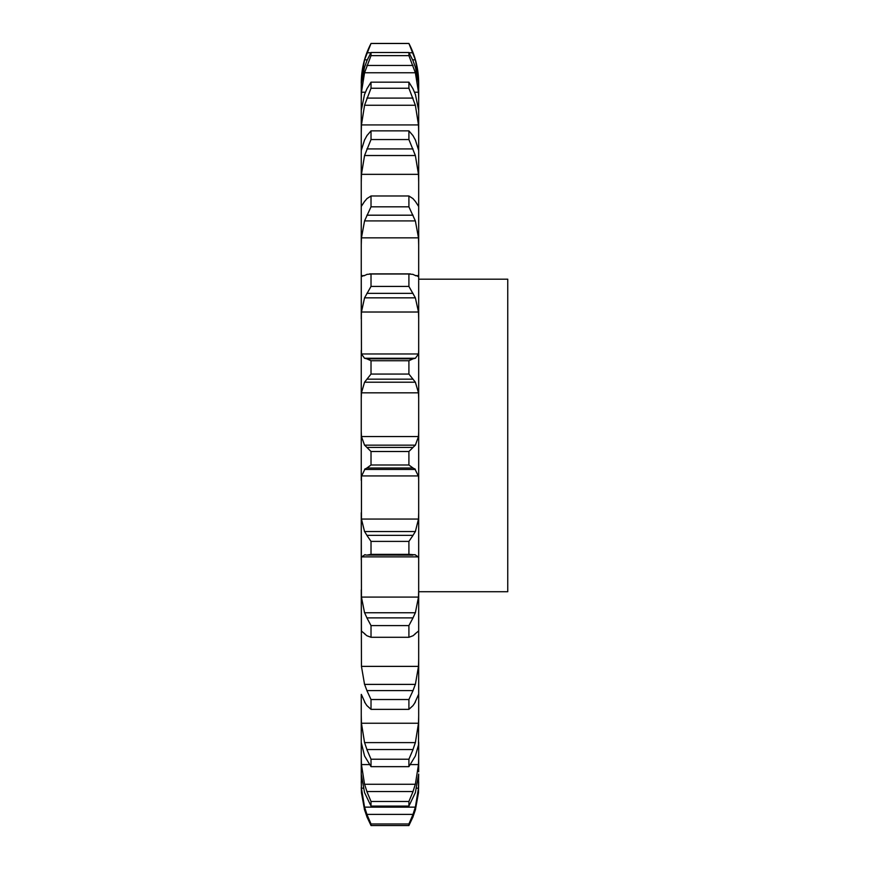 <?xml version="1.0" encoding="UTF-8"?>
<svg xmlns="http://www.w3.org/2000/svg" width="869" height="869" viewBox="0 0 869 869"><rect width="100%" height="100%" fill="white"/><g stroke="black" fill="none" stroke-linecap="round" stroke-linejoin="round"><path stroke-width="1.3" d="M418.673 781.894L418.489 792.756L415.371 809.951M361.254 787.303L361.45 792.756L364.556 809.951L361.45 792.756L361.254 774.04L364.556 792.593L371.02 806.095L371.02 801.468L366.892 791.561L413.036 791.561L408.908 801.468L408.908 806.095L415.371 792.593L418.684 774.04L418.489 788.172L415.371 807.138L364.556 807.138L361.45 788.172L363.188 788.172M418.684 771.813L418.684 742.115M361.254 694.461L361.254 742.528L361.254 715.513L361.45 723.236L364.556 742.604L415.371 742.604L418.489 723.236L418.684 715.513L418.489 744.929L415.371 755.976L408.908 766.654L371.02 766.654L364.556 755.976L361.254 742.528L361.254 774.04M418.684 715.513L418.684 83.239C418.63 69.194 415.371 55.931 408.908 43.45L415.371 59.842L418.489 78.036L418.684 84.097M361.45 666.382L418.489 666.382L415.371 684.392L364.556 684.392L361.45 666.382L361.254 589.855L361.45 631.263M361.45 597.079L418.489 597.079L415.371 612.743L364.556 612.743L361.45 597.079L361.254 512.688L361.254 559.777L361.45 556.877L418.489 556.877L418.684 559.777M361.45 519.065L418.489 519.065L415.371 531.546L364.556 531.546L361.45 519.065L361.45 475.94L418.489 475.94L418.684 480.427M408.908 360.744L371.02 360.744L366.892 358.854L413.036 358.854L408.908 360.744L408.908 374.061L415.371 382.208L418.489 392.831L361.45 392.831L361.254 398.654L361.254 350.24L361.254 480.427M361.45 353.965L418.489 353.965L415.371 358.267L364.556 358.267L361.45 353.965L361.254 273.724L361.254 318.858L361.45 312.014L418.489 312.014L418.684 318.858M362.33 276.342L361.45 275.777L361.254 273.724L361.254 205.931L361.254 245.362L361.45 237.856L418.489 237.856L418.684 245.362M361.254 205.931L361.254 150.5L361.254 182.099L361.45 174.343L418.489 174.343L418.684 182.099M364.556 139.909L361.254 150.5L361.254 110.439L361.254 132.501L361.45 124.919L418.489 124.919L418.684 132.501M364.556 94.341L361.254 110.439L361.254 87.899L361.254 99.24L361.45 92.223L365.371 92.223M364.556 67.163L361.45 83.12L361.254 87.899L361.45 78.036L362.036 78.036M361.254 771.813L361.254 757.225L361.45 764.579L364.556 784.272L415.371 784.272L418.489 764.579L418.684 757.225M413.036 816.773L408.908 825.55L408.908 823.975L413.036 814.383L366.892 814.383L371.02 823.975L371.02 825.55L366.892 816.773M412.764 817.457L415.578 809.278M412.764 815.1L415.578 806.41M361.254 781.6L361.45 788.172M412.764 792.289L415.578 783.545M408.908 766.654L408.908 759.224L413.036 749.545L366.892 749.545L371.02 759.224L371.02 766.654M412.764 750.229L415.578 741.92M418.489 695.091L418.684 694.461L418.489 695.091M415.371 702.076L413.036 705.585L408.908 709.354L408.908 699.523L413.036 690.594L366.892 690.594L371.02 699.523L371.02 709.354L366.892 705.585L364.556 702.076M414.839 702.771L418.586 694.396M418.489 666.382L418.684 658.702M412.764 691.213L415.578 683.762M418.489 631.263L418.684 632.426M415.371 633.805L413.036 635.739L408.908 637.292L408.908 625.582L413.036 617.881L366.892 617.881L371.02 625.582L371.02 637.292L366.892 635.739L364.556 633.805M414.839 634.055L418.586 631.003M418.489 597.079L418.684 589.855M412.764 618.402L415.578 612.232M415.371 554.835L408.908 554.357L408.908 541.398L413.036 535.347L366.892 535.347L371.02 541.398L371.02 554.357L366.892 555.095L412.938 555.106M414.839 554.639L418.586 557.072M418.489 519.065L418.684 512.688M412.764 535.728L415.578 531.165M413.036 468.011L408.908 465.002L408.908 451.5L413.036 447.426L366.892 447.426L371.02 451.5L371.02 465.002L366.892 468.011L413.036 468.011L415.371 469.434L364.556 469.434L366.892 468.011M414.839 468.793L418.586 476.592M418.684 431.35L418.489 436.542L415.371 445.167L364.556 445.167L361.45 436.542L361.254 431.35M412.764 447.644L415.578 444.939M418.489 392.831L418.684 398.654M418.489 353.965L418.684 350.24M412.764 358.908L415.578 358.202M413.036 274.419L408.908 274.007L408.908 286.422L415.371 297.85L418.489 312.014M415.371 275.527L418.489 275.777L418.684 273.724M417.609 276.342L418.489 275.777L415.86 275.777M412.764 274.3L415.578 275.636M413.036 198.653L408.908 195.981L408.908 206.822L415.371 220.911L418.489 237.856M418.489 206.203L415.371 201.402M412.764 198.382L415.578 201.673M413.036 135.673L408.908 130.861L408.908 139.551L415.371 155.529L418.489 174.343M415.371 139.909L418.684 150.5M412.764 135.249L415.578 140.333M413.036 88.844L408.908 82.164L408.908 88.236L415.371 105.247L418.489 124.919M415.371 94.341L418.684 110.439M412.764 88.29L415.578 94.884M414.556 92.223L418.489 92.223L418.684 99.24M413.036 60.7L408.908 52.509L408.908 55.638L415.371 72.768L418.489 92.223M415.371 67.163L418.489 83.12L418.684 87.899M412.764 60.048L415.578 67.804M417.902 78.036L418.489 78.036M418.684 279.199L507.746 279.199L507.746 591.724L418.684 591.724M364.361 809.278L367.163 817.457M364.361 806.41L367.163 815.1M364.361 783.545L367.163 792.289M364.361 741.92L367.163 750.229M361.341 694.396L365.089 702.771M364.361 683.762L367.163 691.213M361.341 631.003L365.089 634.055M364.361 612.232L367.163 618.402M361.341 557.072L365.089 554.639M364.556 554.835L367 555.106M364.361 531.165L367.163 535.728M361.341 476.592L365.089 468.793M364.361 444.939L367.163 447.644M361.45 392.831L364.556 382.208L371.02 374.061L371.02 360.744M364.361 358.202L367.163 358.908M361.45 312.014L364.556 297.85L371.02 286.422L371.02 274.007L366.892 274.419M364.361 275.636L367.163 274.3M364.078 275.777L361.45 275.777L364.556 275.527M361.45 237.856L364.556 220.911L371.02 206.822L371.02 195.981L366.892 198.653M364.361 201.673L367.163 198.382M361.45 206.203L364.556 201.402M361.45 174.343L364.556 155.529L371.02 139.551L371.02 130.861L366.892 135.673M364.361 140.333L367.163 135.249M361.45 124.919L364.556 105.247L371.02 88.236L371.02 82.164L366.892 88.844M364.361 94.884L367.163 88.29M361.45 78.036L364.556 59.842L371.02 43.45C364.556 55.931 361.308 69.194 361.254 83.239M361.45 92.223L364.556 72.768L371.02 55.638L371.02 52.509L366.892 60.7M364.361 67.804L367.163 60.048M408.908 823.975L371.02 823.975M408.908 825.55L371.02 825.55M408.908 801.468L371.02 801.468M408.908 806.095L371.02 806.095M408.908 759.224L371.02 759.224M408.908 699.523L371.02 699.523M408.908 709.354L371.02 709.354M408.908 625.582L371.02 625.582M408.908 637.292L371.02 637.292M408.908 541.398L371.02 541.398M408.908 554.357L371.02 554.357M408.908 451.5L371.02 451.5M408.908 465.002L371.02 465.002M364.556 382.208L415.371 382.208M408.908 374.061L371.02 374.061M366.892 379.156L413.036 379.156M364.556 297.85L415.371 297.85M408.908 286.422L371.02 286.422M408.908 274.007L371.02 274.007M366.892 293.353L413.036 293.353M364.556 220.911L415.371 220.911M408.908 206.822L371.02 206.822M408.908 195.981L371.02 195.981M366.892 215.197L413.036 215.197M364.556 155.529L415.371 155.529M408.908 139.551L371.02 139.551M408.908 130.861L371.02 130.861M366.892 148.925L413.036 148.925M364.556 105.247L415.371 105.247M408.908 88.236L371.02 88.236M408.908 82.164L371.02 82.164M366.892 98.088L413.036 98.088M364.556 72.768L415.371 72.768M408.908 43.504L371.02 43.504M364.556 59.842L367.261 59.842M412.677 59.842L415.371 59.842M366.892 52.759L370.867 52.759M409.06 52.759L413.036 52.759M408.908 55.638L371.02 55.638M408.908 52.509L371.02 52.509M366.892 65.457L413.036 65.457M416.74 788.172L418.489 788.172M361.45 764.579L369.282 764.579M410.657 764.579L418.489 764.579M361.45 723.236L418.489 723.236M361.45 436.542L418.489 436.542M410.309 273.898L369.618 273.898M371.02 43.45L408.908 43.45"/></g></svg>

